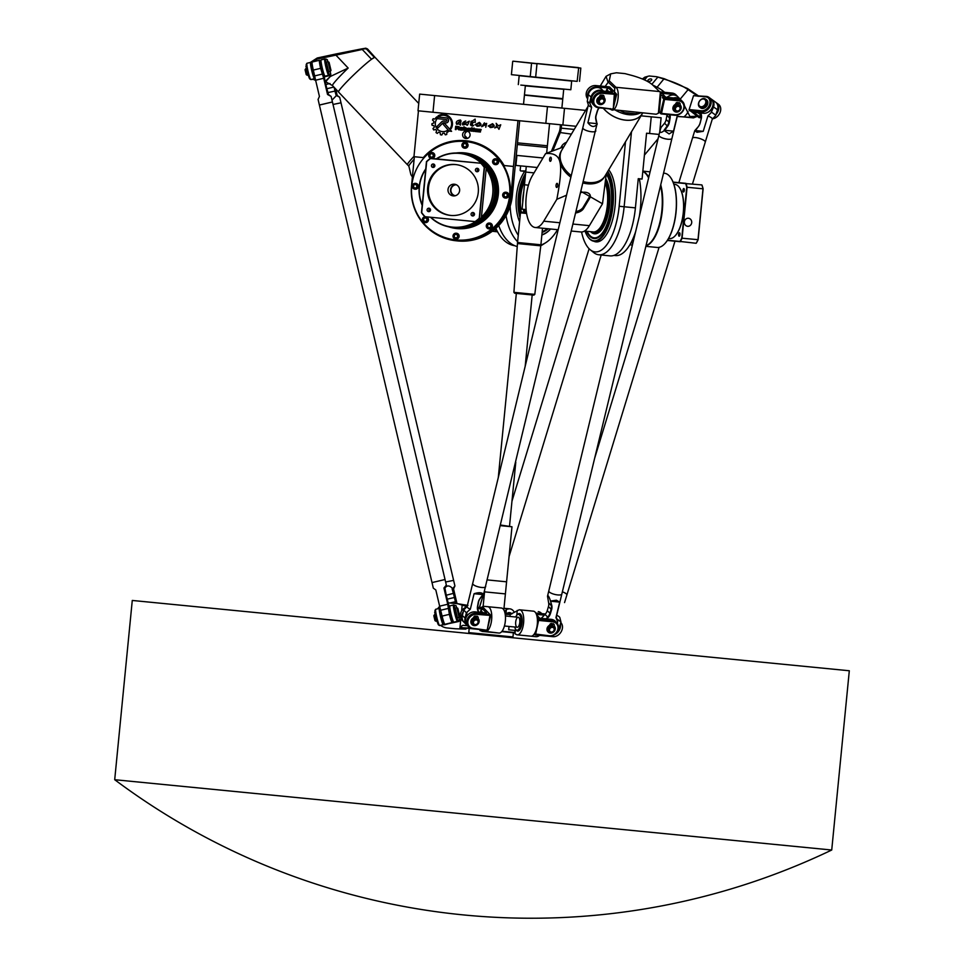 <?xml version="1.0" encoding="UTF-8"?>
<svg xmlns="http://www.w3.org/2000/svg" width="964" height="964" viewBox="0 0 964 964"><rect width="100%" height="100%" fill="white"/><g stroke="black" fill="none" stroke-linecap="round" stroke-linejoin="round"><path stroke-width="1.45" d="M577.159 81.362L511.402 74.662L577.159 81.362L578.677 67.866L580.822 68.083L579.521 81.338M580.822 68.083L512.993 61.178L536.984 63.781L535.647 77.289M530.224 76.759L531.574 62.997M536.996 63.528L578.508 67.601M512.703 61.395L511.402 74.662M520.801 85.085L570.833 89.748L520.801 85.085M563.687 89.628L562.807 98.641L524.452 94.87L525.332 85.868L564.048 89.327M519.427 75.698L571.676 81.072L570.833 89.748M562.807 98.641L524.452 94.87M524.669 95.147L562.747 99.135L561.879 108.052M437.933 127.947A6.025 6.001 95.6 0 1 437.053 126.441L441.705 121.826A2.82 2.796 95.6 0 1 443.958 121.03L445.934 121.223A0.856 0.856 -84.4 0 0 446.85 120.452A0.856 0.856 -84.4 0 0 446.091 119.524L438.162 118.741L436.547 116.921L446.248 117.837A2.543 2.531 95.6 0 1 448.525 120.621A2.543 2.531 95.6 0 1 445.754 122.91L443.958 122.729A1.567 1.567 -84.4 0 0 442.705 123.187L437.921 127.947A6.025 6.001 95.6 0 1 437.053 126.441L441.717 121.826A2.82 2.796 95.6 0 1 443.946 121.03L445.934 121.223A0.856 0.856 -84.4 0 0 446.862 120.452A0.856 0.856 -84.4 0 0 446.091 119.524L446.091 119.524M438.174 118.741L436.559 116.921L446.26 117.837M470.745 122.211L475.132 119.126L475.3 122.392L474.204 122.042C471.083 123.549 470.89 124.705 473.601 125.513L472.601 126.079L472.444 121.994L470.745 122.211L471.288 121.199M471.986 121.271L475.132 119.126M475.3 122.392L474.204 122.042M472.601 126.079C469.793 125.308 469.733 123.946 472.444 121.994L472.372 121.982M498.966 129.321L497.46 126.947L494.737 127.947C496.508 126.838 496.978 125.296 496.147 123.32L498.304 125.826L500.738 124.778L498.966 129.321L497.46 126.947M494.737 127.947C496.496 126.838 496.966 125.296 496.147 123.32M498.316 125.826L500.726 124.778M468.504 130.248L470.046 129.971L469.709 128.935L468.106 129.779L469.576 130.357L469.709 128.935M470.733 130.2A0.868 0.856 95.6 0 1 469.781 130.971L468.191 130.815A0.868 0.856 95.6 0 1 467.42 129.875L467.504 128.995A0.868 0.856 95.6 0 1 468.444 128.224L470.046 128.381A0.868 0.856 95.6 0 1 470.818 129.321L470.733 130.2M468.191 130.815A0.868 0.856 95.6 0 1 467.42 129.875L467.504 129.007A0.868 0.856 95.6 0 1 468.444 128.224M477.409 131.719L475.18 131.502A0.856 0.844 95.6 0 1 474.409 130.562L474.493 129.694A0.88 0.868 95.6 0 1 475.445 128.911L477.662 129.128L475.589 129.55L475.119 130.489L477.409 131.719L475.168 131.502A0.856 0.844 95.6 0 1 474.409 130.562L474.493 129.694A0.88 0.868 95.6 0 1 475.445 128.911L477.662 129.128M475.469 130.899L477.469 131.104M477.602 129.742L475.601 129.55M473.794 131.369L473.047 131.297L473.3 128.706L474.047 128.778L473.794 131.369L473.035 131.285L473.3 128.694L474.047 128.778M464.6 129.875L465.72 129.983L466.239 129.019L464.299 128.441L464.588 129.875L465.72 129.983L466.251 129.019L464.311 128.441M466.853 129.815A0.868 0.856 95.6 0 1 465.913 130.586L464.287 130.429A0.892 0.88 95.6 0 1 463.503 129.465L463.744 126.899L466.154 127.995A0.868 0.868 95.6 0 1 466.938 128.947L466.853 129.815M464.287 130.429A0.892 0.88 95.6 0 1 463.491 129.465L463.744 126.899L464.443 126.971M488.338 126.055L492.544 123.693C495.327 126.019 494.568 127.308 490.242 127.549L489.218 126.453L490.218 126.802C493.255 126.814 493.99 126.103 492.423 124.657L488.194 126.031L492.544 123.681M490.242 127.549L489.206 126.453M490.218 126.802L490.206 126.802C493.243 126.814 493.978 126.091 492.411 124.657L492.411 124.657M462.841 124.971C461.84 123.645 462.696 122.332 465.407 121.066L463.371 124.26L469.287 121.175L467.733 124.73L467.094 125.368L466.287 124.199L462.841 124.971C461.852 123.633 462.708 122.332 465.419 121.066L465.733 120.994M463.383 124.26L469.275 121.175M467.094 125.368L466.275 124.199M450.983 128.875L450.381 128.188A8.519 8.471 -84.4 0 0 439.608 116.029L438.054 115.873A9.411 9.363 95.6 0 1 450.983 128.887L450.381 128.188A8.519 8.471 -84.4 0 0 443.97 115.294A8.519 8.471 -84.4 0 0 443.958 115.294L443.97 115.294M439.608 116.029L438.066 115.873A9.411 9.363 95.6 0 1 444.043 114.415M451.598 131.333L449.128 131.092L443.464 124.669A0.844 0.844 95.6 0 1 444.175 123.259A0.844 0.844 95.6 0 1 444.717 123.537L451.598 131.333L449.128 131.092L443.464 124.669A0.844 0.844 95.6 0 1 444.175 123.259M475.168 124.754L479.373 122.392C482.157 124.73 481.385 126.019 477.06 126.26L476.035 125.163L477.047 125.513C480.072 125.525 480.807 124.802 479.241 123.368L475.011 124.73L479.361 122.392M477.06 126.26L476.035 125.163M477.047 125.513L477.035 125.513C480.072 125.525 480.795 124.802 479.228 123.368L479.228 123.368M458.249 128.176L458.382 127.176L456.334 126.971L456.237 127.983L458.249 128.176L458.382 127.176L456.346 126.983M458.671 126.585A0.819 0.819 95.6 0 1 459.394 127.477L459.346 128.043A0.747 0.747 95.6 0 1 458.539 128.706L458.876 129.899L457.611 128.646L456.177 128.513L456.068 129.622L455.345 129.55L455.671 126.284L458.671 126.585M456.068 129.622L455.357 129.562L455.671 126.284M457.611 128.646L458.876 129.899M471.914 131.176L471.179 131.104L471.504 127.778L472.914 129.26L472.107 129.176L471.914 131.176L471.191 131.104L471.517 127.778L472.24 127.85M472.914 129.26L472.119 129.176M472.179 128.586L472.963 128.67M480.578 130.453L480.434 132.02L477.879 131.767L480.313 131.249L478.481 130.73L478.626 129.224L481.157 129.465L478.747 129.923L480.578 130.453M481.096 129.995L478.927 129.791M478.481 130.73L478.614 129.224L481.157 129.465M474.059 128.598L473.312 128.525L474.119 128.031M460.732 129.489L462.286 129.2L461.937 128.176L460.334 129.019L461.804 129.598L461.937 128.176M460.431 130.056A0.868 0.856 95.6 0 1 459.659 129.104L459.732 128.236A0.868 0.856 95.6 0 1 460.672 127.465L462.274 127.622A0.868 0.856 95.6 0 1 463.045 128.561L462.961 129.429A0.868 0.856 95.6 0 1 462.021 130.212L460.418 130.056A0.868 0.856 95.6 0 1 459.647 129.104L459.744 128.236A0.868 0.856 95.6 0 1 460.684 127.465M484.711 123.886L486.663 123.416L485.76 127.26L486.085 124.404L481.675 126.718L484.434 122.874L484.711 123.874L486.663 123.416M485.76 127.26L486.073 124.404M481.675 126.718L484.422 122.874M461.081 121.103L460.274 120.886L457.249 123.609L460.78 121.548L460.467 125.224L459.033 123.838L456.659 124.32C455.574 121.946 456.852 120.512 460.503 120.03L461.117 121.103L460.262 120.886M457.261 123.609L460.78 121.548M460.467 125.224L459.033 123.826M456.659 124.32C455.562 121.946 456.84 120.512 460.491 120.03M433.704 123.067A9.495 9.447 95.6 0 1 433.981 121.416L432.523 120.078A11.291 11.231 95.6 0 1 433.005 118.885L434.945 119.066A9.495 9.447 95.6 0 1 435.824 117.777L436.921 119.006A7.857 7.808 -84.4 0 0 447.091 130.538L448.176 131.791A9.495 9.447 95.6 0 1 446.838 132.502L446.742 134.454A11.291 11.231 95.6 0 1 445.428 134.827L444.368 133.189A9.495 9.447 95.6 0 1 442.741 133.261L441.837 134.996A11.291 11.231 95.6 0 1 440.403 134.731L440.223 132.815A9.495 9.447 95.6 0 1 438.704 132.164L437.174 133.357A11.291 11.231 95.6 0 1 436.017 132.514L436.656 130.694A9.495 9.447 95.6 0 1 435.571 129.477L433.655 129.839A11.291 11.231 95.6 0 1 432.969 128.574L434.318 127.2A9.495 9.447 95.6 0 1 433.872 125.633L431.98 125.103A11.291 11.231 95.6 0 1 431.908 123.741L433.716 123.067A9.495 9.447 95.6 0 1 433.993 121.416L432.523 120.078A11.291 11.231 95.6 0 1 433.017 118.897L433.414 118.668M433.933 130.02L433.643 129.839A11.291 11.231 95.6 0 1 432.957 128.574L434.318 127.2M437.355 133.418L437.174 133.357A11.291 11.231 95.6 0 1 436.005 132.514L436.656 130.694A9.495 9.447 95.6 0 1 435.559 129.477M441.825 134.996L441.825 134.996A11.291 11.231 95.6 0 1 440.403 134.731L440.223 132.815A9.495 9.447 95.6 0 1 438.692 132.164M445.296 134.827L444.368 133.189M442.356 131.598L442.368 131.598A7.857 7.808 -84.4 0 0 447.103 130.55M434.933 119.066A9.495 9.447 95.6 0 1 435.824 117.765M432.366 125.489L431.968 125.103A11.291 11.231 95.6 0 1 431.896 123.741L433.716 123.067M433.86 125.633L433.872 125.633A9.495 9.447 95.6 0 0 434.306 127.2M517.969 120.584L513.475 166.447L504.124 165.531A50.261 49.995 -84.4 0 0 423.292 157.602L413.954 156.686L418.448 110.824M462.599 134.43A3.772 3.748 -84.4 0 0 465.961 138.551A3.772 3.748 -84.4 0 0 470.071 135.165A3.772 3.748 -84.4 0 0 466.697 131.044A3.772 3.748 -84.4 0 0 462.599 134.43M625.491 141.804L619.165 206.272A47.754 19.497 95.6 0 1 590.245 249.784L593.704 252.568A50.261 20.521 -84.4 0 0 598.813 254.773A50.261 20.521 -84.4 0 0 624.142 206.754L635.409 207.863L638.264 178.677L642.072 179.051L646.567 133.201L659.123 134.43M519.572 221.865A37.704 22.1 -84.4 0 1 524.693 171.327M608.682 169.869A37.704 15.388 95.6 0 1 615.08 205.862A37.704 15.388 95.6 0 1 596.077 241.88A37.704 15.388 95.6 0 1 593.812 241.229M585.618 110.39L419.653 94.111L418.014 110.788L576.086 126.284M659.725 131.923L661.111 117.789L641.048 115.825M517.499 142.853L547.395 145.781M547.227 147.444L517.331 144.516M525.778 171.435L520.62 170.929L525.778 171.435M549.552 123.681L546.672 153.095M561.554 124.862L561.229 128.164A8.375 3.422 95.6 0 1 560.096 132.996L553.035 150.384M551.553 150.987L559.108 132.405A7.543 3.073 -84.4 0 0 560.132 128.055L560.446 124.754M557.505 229.685A47.754 28.004 -84.4 0 1 545.793 242.663A47.754 28.004 -84.4 0 1 540.876 245.037M518.258 235.24A47.754 28.004 -84.4 0 1 510.173 206.175M467.058 138.503A3.772 3.748 95.6 0 1 467.757 131.309M506.064 215.623A50.261 29.474 95.6 0 0 517.62 241.735M540.792 245.736A50.261 29.474 95.6 0 0 542.672 244.651L545.793 242.663M519.668 120.753L512.306 195.788A50.261 49.995 95.6 0 1 457.647 240.94L456.37 240.807A50.261 49.995 -84.4 0 0 511.041 195.668L513.475 166.447M465.974 140.744A50.261 49.995 -84.4 0 0 423.726 157.638L423.292 157.602M517.246 246.555A50.261 29.474 -84.4 0 1 498.737 225.564M414.375 156.722L411.52 185.907A50.261 49.995 -84.4 0 0 456.37 240.807M590.245 249.784A47.754 19.497 95.6 0 1 581.569 231.999L580.918 231.975A29.318 11.978 -84.4 0 0 589.39 225.66L602.5 203.778L606.296 173.845M619.165 206.272L624.142 206.754L631.492 131.779M635.409 207.863A50.261 20.521 95.6 0 1 610.079 255.882L598.813 254.773M526.272 166.435L524.476 184.775L528.453 185.172M516.27 155.349L542.973 157.976M516.909 155.421L515.921 165.422L537.261 167.507M515.921 165.422L515.294 165.362M698.129 239.687L703.118 188.823A38.705 15.81 -84.4 0 0 702.021 185.184L701.864 184.919A38.958 15.906 95.6 0 1 702.997 188.715L697.984 239.771A38.958 15.906 95.6 0 1 696.141 243.277L696.357 243.048A38.705 15.81 -84.4 0 0 698.129 239.687L682.078 238.204L687.091 187.161A38.958 15.906 -84.4 0 0 685.958 183.353L673.077 182.088M703.118 188.823L686.754 187.221L681.765 238.084A38.705 15.81 95.6 0 1 679.994 241.446L667.51 240.217M667.353 240.458L680.235 241.723A38.958 15.906 -84.4 0 0 682.078 238.204L681.765 238.084M679.994 241.446L696.141 243.277M685.079 219.888A4.049 3.699 95.6 0 0 687.549 226.299A4.049 3.699 95.6 0 0 691.441 220.66A4.049 3.699 95.6 0 0 685.079 219.888A4.049 3.699 -84.4 0 1 691.706 222.636A4.049 3.699 -84.4 0 1 684.633 223.937A4.049 3.699 -84.4 0 1 685.091 219.888M701.864 184.919L685.669 183.582A38.705 15.81 95.6 0 1 686.754 187.221M641.807 205.549L641.928 205.561A2.928 1.193 95.6 0 0 641.807 205.549L640.65 205.428M688.417 218.25A4.049 3.699 -84.4 0 1 691.706 222.636A4.049 3.699 -84.4 0 1 687.633 226.311M673.185 182.353L685.669 183.582M683.464 191.993A1.735 0.711 95.6 0 1 682.934 190.197A1.735 0.711 95.6 0 1 683.801 188.546A1.735 0.711 95.6 0 1 684.344 190.342A1.735 0.711 95.6 0 1 683.464 191.993M678.596 234.421A1.735 0.711 95.6 0 1 679.475 232.758A1.735 0.711 95.6 0 1 680.006 234.553A1.735 0.711 95.6 0 1 679.138 236.204A1.735 0.711 95.6 0 1 678.596 234.421M674.884 236.084A26.98 11.014 -84.4 0 0 674.993 235.987A26.98 11.014 -84.4 0 0 683.404 212.562A26.98 11.014 -84.4 0 0 679.704 187.968A26.98 11.014 -84.4 0 0 679.62 187.847M664.425 244.097A37.03 15.123 -84.4 0 0 664.521 243.988A37.03 15.123 -84.4 0 0 676.077 211.851A37.03 15.123 -84.4 0 0 670.992 178.075A37.03 15.123 -84.4 0 0 670.908 177.954M590.655 231.673A29.8 12.171 -84.4 0 0 594.571 233.806A29.8 12.171 -84.4 0 0 597.801 233.107A29.8 12.171 -84.4 0 0 609.091 209.248A29.8 12.171 -84.4 0 0 606.079 179.099M591.089 231.854A29.318 11.978 -84.4 0 0 591.257 231.999A29.318 11.978 -84.4 0 0 594.234 233.288L595.378 233.396A29.318 11.978 -84.4 0 0 598.174 232.89M606.296 174.171A33.861 13.833 95.6 0 1 610.2 212.755A33.861 13.833 95.6 0 1 594.173 237.843A33.861 13.833 95.6 0 1 590.727 236.349A33.861 13.833 95.6 0 1 587.04 231.312M594.692 238.373A34.343 14.026 95.6 0 1 591.39 236.891L590.727 236.349M668.57 238.47L669.558 238.566A27.221 11.122 95.6 0 0 674.788 236.192A27.221 11.122 95.6 0 0 683.283 212.55A27.221 11.122 95.6 0 0 679.536 187.715A27.221 11.122 95.6 0 0 674.872 184.377L673.884 184.281M645.976 245.88A37.283 15.219 -84.4 0 0 660.316 222.479A37.283 15.219 -84.4 0 0 660.738 184.811M650.339 242.711A37.03 15.123 -84.4 0 0 650.447 242.615A37.03 15.123 -84.4 0 0 660.569 185.51M645.868 246.35L657.159 247.447A37.283 15.219 95.6 0 0 664.317 244.193A37.283 15.219 95.6 0 0 675.945 211.839A37.283 15.219 95.6 0 0 670.824 177.834A37.283 15.219 95.6 0 0 664.437 173.243L663.557 173.159M594.234 233.288A29.318 11.978 -84.4 0 0 607.706 213.514A29.318 11.978 -84.4 0 0 605.995 180.28M605.91 181.22A29.077 11.869 95.6 0 1 607.103 214.02A29.077 11.869 95.6 0 1 593.872 233.011A29.077 11.869 95.6 0 1 590.92 231.722A29.077 11.869 95.6 0 1 590.884 231.697M648.603 177.942A37.283 15.219 -84.4 0 0 647.23 175.52A37.283 15.219 -84.4 0 0 642.819 171.459M648.627 177.882A37.03 15.123 -84.4 0 0 647.398 175.761A37.03 15.123 -84.4 0 0 647.314 175.641M642.831 171.327A37.283 15.219 95.6 0 1 648.748 177.352M660.521 185.691A37.283 15.219 95.6 0 1 650.242 242.82A37.283 15.219 95.6 0 1 646.025 245.675M629.866 244.772L632.396 245.025M587.691 236.493A37.283 15.219 -84.4 0 0 587.823 236.698A37.283 15.219 -84.4 0 0 594.222 241.277A37.283 15.219 -84.4 0 0 611.815 213.924A37.283 15.219 -84.4 0 0 607.742 171.435M607.404 172.002A36.861 15.05 95.6 0 1 611.224 214.008A36.861 15.05 95.6 0 1 593.884 240.831A36.861 15.05 95.6 0 1 587.558 236.3A36.861 15.05 95.6 0 1 585.028 231.119M586.522 231.264A34.596 14.123 -84.4 0 0 594.101 238.566A34.596 14.123 -84.4 0 0 597.849 237.759A34.596 14.123 -84.4 0 0 611.188 208.537A34.596 14.123 -84.4 0 0 606.477 173.532M594.222 241.277L598.403 241.687M598.029 237.65A34.343 14.026 95.6 0 1 594.511 238.361A34.343 14.026 95.6 0 1 587.654 232.517M639.337 178.786A49.429 20.184 95.6 0 1 639.373 216.177M635.601 231.758A49.429 20.184 95.6 0 1 615.49 255.568L613.875 255.412M424.835 216.418A38.705 38.5 95.6 0 1 421.69 212.586L426.678 161.723A38.705 38.5 95.6 0 1 430.51 158.566L481.241 163.278L430.462 158.301A38.958 38.753 -84.4 0 0 426.462 161.603L421.461 212.658A38.958 38.753 -84.4 0 0 424.738 216.671L475.517 221.648A38.958 38.753 -84.4 0 0 479.518 218.346L484.518 167.29A38.958 38.753 -84.4 0 0 481.241 163.278L483.036 163.458A38.958 38.753 95.6 0 1 486.314 167.471L481.301 218.527A38.958 38.753 95.6 0 1 477.313 221.816L424.738 216.671M481.096 163.518A38.705 38.5 95.6 0 1 484.241 167.362L486.314 167.471M484.241 167.362L479.253 218.226L481.301 218.527M479.253 218.226A38.705 38.5 95.6 0 1 475.421 221.383M430.522 210.092A1.735 1.723 95.6 0 1 428.631 211.646A1.735 1.723 95.6 0 1 427.088 209.754A1.735 1.723 95.6 0 1 428.98 208.2A1.735 1.723 95.6 0 1 430.522 210.092M472.963 212.514A1.735 1.723 95.6 0 1 474.505 214.406A1.735 1.723 95.6 0 1 472.613 215.96A1.735 1.723 95.6 0 1 471.071 214.068A1.735 1.723 95.6 0 1 472.963 212.514M475.409 169.857A1.735 1.723 95.6 0 1 477.288 168.302A1.735 1.723 95.6 0 1 478.843 170.194A1.735 1.723 95.6 0 1 476.951 171.749A1.735 1.723 95.6 0 1 475.409 169.857M432.969 167.435A1.735 1.723 95.6 0 1 431.426 165.543A1.735 1.723 95.6 0 1 433.306 163.988A1.735 1.723 95.6 0 1 434.86 165.88A1.735 1.723 95.6 0 1 432.969 167.435M455.454 164.543A25.546 25.413 95.6 0 1 478.264 192.451A25.546 25.413 95.6 0 1 450.465 215.406A25.546 25.413 95.6 0 1 427.667 187.498A25.546 25.413 95.6 0 1 455.454 164.543M465.118 142.347L465.419 142.371A2.928 2.916 95.6 0 1 468.034 145.576A2.928 2.916 95.6 0 1 464.853 148.203L464.552 148.179A2.928 2.916 -84.4 0 0 467.733 145.54A2.928 2.916 -84.4 0 0 465.118 142.347A2.928 2.916 -84.4 0 0 461.925 144.974A2.928 2.916 -84.4 0 0 464.552 148.179C460.961 146.215 461.154 144.275 465.118 142.347M466.359 146.383L464.6 147.179L463.033 146.058L463.226 144.13L464.973 143.335L466.54 144.455L466.359 146.383M495.773 158.783L496.074 158.819A2.928 2.916 95.6 0 1 498.689 162.012A2.928 2.916 95.6 0 1 495.508 164.651L495.207 164.615A2.928 2.916 -84.4 0 0 498.388 161.988A2.928 2.916 -84.4 0 0 495.773 158.783A2.928 2.916 -84.4 0 0 492.58 161.422A2.928 2.916 -84.4 0 0 495.207 164.615C491.616 162.663 491.809 160.711 495.773 158.783M495.713 163.615L493.93 162.892L493.664 160.976L495.183 159.783L496.966 160.506L497.231 162.422L495.713 163.615M505.859 192.21L506.16 192.246A2.928 2.916 95.6 0 1 508.775 195.451A2.928 2.916 95.6 0 1 505.594 198.078L505.293 198.054A2.928 2.916 -84.4 0 0 508.474 195.415A2.928 2.916 -84.4 0 0 505.859 192.21A2.928 2.916 -84.4 0 0 502.678 194.849A2.928 2.916 -84.4 0 0 505.293 198.054C501.702 196.09 501.895 194.138 505.859 192.21M504.413 196.704L503.618 194.945L504.738 193.366L506.654 193.559L507.45 195.318L506.329 196.885L504.413 196.704M489.471 223.046L489.772 223.07A2.928 2.916 95.6 0 1 492.387 226.275A2.928 2.916 95.6 0 1 489.206 228.914L488.905 228.878A2.928 2.916 -84.4 0 0 492.086 226.251A2.928 2.916 -84.4 0 0 489.471 223.046A2.928 2.916 -84.4 0 0 486.29 225.684A2.928 2.916 -84.4 0 0 488.905 228.878C485.314 226.914 485.507 224.974 489.471 223.046M487.254 226.335L487.88 224.504L489.772 224.13L491.038 225.588L490.411 227.42L488.519 227.793L487.254 226.335L488.049 224.516L489.808 224.166M431.848 152.517L432.149 152.541A2.928 2.916 95.6 0 1 434.776 155.746A2.928 2.916 95.6 0 1 431.583 158.385L431.282 158.349A2.928 2.916 -84.4 0 0 434.475 155.722A2.928 2.916 -84.4 0 0 431.848 152.517A2.928 2.916 -84.4 0 0 428.667 155.156A2.928 2.916 -84.4 0 0 431.282 158.349C427.703 156.385 427.883 154.445 431.848 152.517M433.222 154.505L433.161 156.445L431.474 157.361L429.836 156.349L429.884 154.421L431.583 153.493L433.222 154.505M415.46 183.353L415.761 183.377A2.928 2.916 95.6 0 1 418.376 186.582A2.928 2.916 95.6 0 1 415.195 189.209L414.894 189.185A2.928 2.916 -84.4 0 0 418.087 186.546A2.928 2.916 -84.4 0 0 415.46 183.353A2.928 2.916 -84.4 0 0 412.279 185.98A2.928 2.916 -84.4 0 0 414.894 189.185C411.303 187.221 411.495 185.281 415.46 183.353M416.255 184.69L417.051 186.45L415.93 188.028L414.014 187.835L413.219 186.076L414.339 184.498L416.255 184.69L414.508 184.522L413.219 186.076M456.213 233.216L456.514 233.252A2.928 2.916 95.6 0 1 459.129 236.457A2.928 2.916 95.6 0 1 455.936 239.084L455.635 239.06A2.928 2.916 -84.4 0 0 458.828 236.421A2.928 2.916 -84.4 0 0 456.213 233.216A2.928 2.916 -84.4 0 0 453.02 235.855A2.928 2.916 -84.4 0 0 455.635 239.06C452.056 237.096 452.237 235.144 456.213 233.216M454.321 235.011L456.068 234.204L457.635 235.337L457.442 237.265L455.695 238.06L454.128 236.939L454.321 235.011L456.153 234.264M425.558 216.78L425.847 216.804A2.928 2.916 95.6 0 1 428.474 220.009A2.928 2.916 95.6 0 1 425.281 222.648L424.979 222.612A2.928 2.916 -84.4 0 0 428.173 219.985A2.928 2.916 -84.4 0 0 425.558 216.78A2.928 2.916 -84.4 0 0 422.365 219.406A2.928 2.916 -84.4 0 0 424.979 222.612C421.401 220.648 421.581 218.708 425.558 216.78M424.377 217.96L426.293 218.081L427.148 219.816L426.076 221.431L424.16 221.298L423.304 219.563L424.377 217.96L426.293 218.093M429.884 154.421L431.667 153.553M429.836 156.349L430.052 154.433M431.547 157.325L430.004 156.373M488.652 227.769L487.423 226.347M454.128 236.939L454.49 235.023M455.779 238.024L454.297 236.951M463.226 144.13L465.058 143.383M463.033 146.058L463.395 144.142M464.696 147.143L463.214 146.07M415.93 188.028L414.183 187.86L413.387 186.088M506.329 196.885L504.582 196.716L503.786 194.957L504.907 193.378L506.654 193.559M423.304 219.563L424.546 217.972M424.329 221.31L423.473 219.587M495.761 163.579L494.098 162.904L493.833 160.988L495.303 159.831M450.899 215.442A25.546 25.413 95.6 0 1 428.522 187.57A25.546 25.413 95.6 0 1 455.888 164.591M454.393 184.22A5.868 5.832 -84.4 0 0 448.019 189.486A5.868 5.832 -84.4 0 0 453.249 195.897A5.868 5.832 -84.4 0 0 459.623 190.631A5.868 5.832 -84.4 0 0 454.393 184.22M434.21 164.35A1.735 1.723 -84.4 0 0 433.921 167.254M478.192 168.652A1.735 1.723 -84.4 0 0 477.903 171.568M473.854 212.875A1.735 1.723 -84.4 0 0 473.565 215.779M429.872 208.561A1.735 1.723 -84.4 0 0 429.583 211.465M475.613 221.66A37.03 36.837 95.6 0 1 430.848 217.262M422.22 204.874A37.03 36.837 95.6 0 1 425.702 169.387M436.572 158.903A37.03 36.837 95.6 0 1 481.337 163.29M486.169 168.881A37.03 36.837 95.6 0 1 481.446 217.117M481.771 163.338A37.283 37.078 -84.4 0 0 459.756 153.18L461.286 153.324A37.283 37.078 95.6 0 1 494.556 194.053A37.283 37.078 95.6 0 1 454.02 227.528L452.478 227.383A37.283 37.078 -84.4 0 0 476.047 221.696M481.398 217.527A37.283 37.078 -84.4 0 0 486.218 168.471M459.756 153.18A37.283 37.078 -84.4 0 0 436.186 158.867M425.751 168.917A37.283 37.078 -84.4 0 0 422.184 205.332M430.462 217.225A37.283 37.078 -84.4 0 0 452.478 227.383M455.141 227.649A37.283 37.078 95.6 0 1 455.116 227.637A37.283 37.078 95.6 0 0 495.677 194.162A37.283 37.078 95.6 0 0 462.419 153.445L463.841 153.577A37.283 37.078 -84.4 0 1 497.111 194.306A37.283 37.078 -84.4 0 1 456.562 227.781L455.141 227.649M462.358 153.433L461.346 153.336A37.283 37.078 -84.4 0 0 461.31 153.336A37.283 37.078 -84.4 0 1 494.604 194.053A37.283 37.078 -84.4 0 1 454.068 227.54A37.283 37.078 -84.4 0 0 454.068 227.54L455.08 227.637A37.283 37.078 -84.4 0 0 495.629 194.162A37.283 37.078 -84.4 0 0 462.358 153.433A37.283 37.078 95.6 0 1 462.419 153.445M450.827 227.179A37.704 37.5 -84.4 0 0 497.569 194.342A37.704 37.5 -84.4 0 0 458.093 153.059M463.925 153.168L464.323 153.204A37.704 37.5 95.6 0 1 497.966 194.379A37.704 37.5 95.6 0 1 456.96 228.239L456.575 228.203M455.852 239.916A49.429 49.164 -84.4 0 0 509.607 195.523A49.429 49.164 -84.4 0 0 465.504 141.539A49.429 49.164 -84.4 0 0 411.749 185.932A49.429 49.164 -84.4 0 0 455.852 239.916L456.454 239.976A49.429 49.164 -84.4 0 0 510.209 195.584A49.429 49.164 -84.4 0 0 466.106 141.6L465.504 141.539M523.801 191.583A29.8 17.473 95.6 0 0 522.765 202.151M523.476 209.935A29.8 17.473 95.6 0 0 523.994 212.345M521.295 212.14A33.861 19.858 -84.4 0 1 524.934 180.015M547.432 228.697A33.861 19.858 -84.4 0 1 545.66 229.974A33.861 19.858 -84.4 0 1 542.19 231.649M545.359 230.155A34.343 20.136 -84.4 0 1 545.058 230.36A34.343 20.136 -84.4 0 1 542.166 231.83M524.127 209.995A29.318 17.195 95.6 0 0 524.657 212.405M525.163 212.454A29.077 17.051 -84.4 0 1 524.621 210.044M494.604 229.456A37.283 21.859 95.6 0 0 497.123 230.962M497.219 231.143A37.283 21.859 -84.4 0 1 494.436 229.589M497.569 231.806L493.062 231.36A37.283 21.859 -84.4 0 1 492.315 231.264M541.852 235.011A37.283 21.859 95.6 0 0 550.637 229.01M525.609 173.243A37.283 21.859 95.6 0 0 520.006 217.515M520.162 215.84A36.861 21.618 -84.4 0 1 525.464 174.641M550.577 229.01A36.861 21.618 -84.4 0 1 541.876 234.722M542.105 232.396A34.596 20.28 95.6 0 0 548.251 228.781M525.079 178.617A34.596 20.28 95.6 0 0 520.897 212.478M547.648 228.721A34.343 20.136 -84.4 0 1 542.154 231.999M514.68 245.675A49.429 28.98 -84.4 0 1 495.882 228.335M831.727 850.019L114.704 779.707A695.683 695.683 0 0 0 831.727 850.019L849.308 670.763L714.324 657.52L132.273 600.452L114.704 779.707M566.519 142.262A8.375 5.001 166.2 0 0 561.988 145.757L560.867 147.625M549.697 160.566A2.061 0.844 -84.4 0 0 550.263 161.337A2.061 0.844 -84.4 0 0 551.3 159.373A2.061 0.844 -84.4 0 0 550.661 157.24A2.061 0.844 -84.4 0 0 549.781 158.361A2.061 0.844 -84.4 0 0 549.697 160.566M556.12 186.691A2.061 0.844 -84.4 0 0 556.674 187.462A2.061 0.844 -84.4 0 0 557.722 185.498A2.061 0.844 -84.4 0 0 557.084 183.365A2.061 0.844 -84.4 0 0 556.204 184.486A2.061 0.844 -84.4 0 0 556.12 186.691M603.271 108.233A25.172 17.4 30.9 0 0 642.434 113.511A25.172 17.4 30.9 0 0 642.771 112.921L642.398 113.487A25.136 17.364 -149.1 0 1 603.319 108.245M587.98 106.45L561.904 149.962A25.172 17.4 30.9 0 0 571.266 175.593M583.594 181.666A25.172 17.4 30.9 0 0 605.103 175.834L642.434 113.511M613.321 108.149L614.755 88.182L607.91 81.807L606.055 76.349L610.706 73.842L609.224 80.819L605.115 86.483M590.016 194.812A8.375 5.001 -13.8 0 1 589.414 196.885L583.184 207.272A8.375 5.001 -13.8 0 1 576.388 211.465M576.038 212.899A8.375 5.001 166.2 0 0 583.509 208.585L589.727 198.186A8.375 5.001 166.2 0 0 590.257 195.451A8.375 5.001 166.2 0 0 580.943 192.583M609.224 80.819L615.948 87.278C621.298 91.652 616.321 114.174 611.007 109.486L656.171 114.234L658.376 113.234L660.34 92.351L652.761 85.085C648.917 81.53 642.108 78.361 632.312 75.554L624.961 73.613L616.43 72.77L610.706 73.842M660.34 92.351L661.015 93.363L659.111 112.499L658.376 113.234M570.881 177.159A25.136 17.364 -149.1 0 1 559.891 161.964A25.136 17.364 -149.1 0 1 561.168 151.288L561.434 150.842M604.548 176.677L604.283 177.111A25.136 17.364 -149.1 0 1 583.256 183.04M611.043 109.51L608.429 108.546M641.518 112.8L628.926 114.704L620.479 110.74M605.621 183.979A28.064 11.46 95.6 0 1 605.621 215.044A28.064 11.46 95.6 0 1 593.222 231.926L584.485 231.071M559.867 222.756L543.732 221.178A29.318 11.978 95.6 0 1 535.249 227.504A29.318 11.978 95.6 0 1 525.946 207.393A29.318 11.978 95.6 0 1 532.49 175.46L545.6 153.589C553.734 152.866 558.505 155.65 559.891 161.964C561.506 167.905 560.494 180.34 556.831 199.295L566.519 195.222M563.795 146.817L545.6 153.589M581.208 191.535L602.5 203.778M543.732 221.178L556.831 199.295M651.459 80.325A2.061 1.085 -21.2 0 0 651.724 79.422A2.061 1.085 -21.2 0 0 649.411 79.156A2.061 1.085 -21.2 0 0 647.88 80.916A2.061 1.085 -21.2 0 0 649.459 81.386A2.061 1.085 -21.2 0 0 651.459 80.325M653.218 85.519A25.172 15.436 -140.2 0 1 655.833 86.615A25.172 15.436 39.8 0 1 664.606 92.315M657.087 87.23L664.124 78.674L687.452 88.483L688.079 89.676C682.404 85.663 674.342 82.121 663.907 79.048L656.761 76.734L649.194 75.987L644.844 77.168L642.373 78.964M644.53 79.928L647.471 76.397M657.605 77.385L651.845 84.29M696.827 95.472L688.079 89.676L680.186 99.159M687.452 88.483L697.996 95.581M656.761 76.734L664.124 78.674M697.321 116.367L693.441 117.897L689.561 117.21L689.959 116.536L697.129 116.222M692.779 116.656L690.766 117.066M689.959 116.536L684.392 105.642M677.246 116.511L689.561 117.21M655.833 86.615L652.616 84.953M526.368 211.947A28.064 16.46 -84.4 0 1 525.97 210.176M464.769 135.575L467.444 138.394M370.791 52.815L369.152 51.297L370.791 52.815M407.543 164.796A25.172 1.964 -43.5 0 1 407.435 164.748L338.497 91.99A25.172 1.964 -43.5 0 1 354.198 74.421A25.172 1.964 -43.5 0 1 372.164 58.804A25.172 1.964 136.5 0 1 374.743 57.322A25.172 1.964 -43.5 0 1 375.032 57.346A25.172 1.964 136.5 0 0 375.032 57.346L418.738 103.461M407.435 164.748A25.172 1.964 -43.5 0 1 413.978 156.349A25.136 1.952 -43.5 0 0 407.471 164.711L408.881 166.206M371.538 59.25L362.271 49.465L335.93 55.141L335.809 54.008L361.199 48.971L365.79 48.2L366.236 48.815L361.199 48.971M310.288 62.467L317.24 57.985L335.809 54.008M324.964 80.542L325.772 80.831L330.278 76.517L348.173 68.058L335.93 55.141L317.349 59.009L311.468 62.467M315.674 80.494L313.517 79.446M314.758 79.144L315.361 79.434M325.772 80.831L325.193 81.482L332.628 85.651M414.134 159.253A25.136 1.952 136.5 0 0 408.869 166.145L410.881 174.629L412.387 177.027M374.743 57.322L372.164 58.804M374.249 57.274L366.236 48.815M365.79 48.2L367.513 48.947L375.032 57.346M325.217 81.651L326.061 81.579M536.611 614.972L539.804 618.237L551.215 619.358L552.553 620.72L538.852 619.37L537.213 617.695M480.325 612.405L480.795 610.489L482.916 612.658M480.795 610.489L482.687 609.079L486.531 613.02L475.107 611.899A8.375 7.23 135.7 0 0 466.576 616.562A8.375 7.23 135.7 0 0 467.239 625.528L468.564 626.889A8.375 7.23 135.7 0 0 472.685 628.805L486.386 630.155L473.167 628.335A7.543 6.507 -44.3 0 1 468.01 620.659A7.543 6.507 -44.3 0 1 476.553 614.333L490.712 615.454L490.146 614.598L487.326 629.444L486.386 630.155M534.237 634.047L535.574 634.457L538.852 619.37L537.9 620.081L538.96 620.455L552.661 621.804A7.543 6.507 -44.3 0 1 557.819 629.468A7.543 6.507 -44.3 0 1 549.275 635.794L534.345 633.89M560.783 622.599A8.375 6.423 126 0 1 561.253 631.601A8.375 6.423 126 0 1 552.987 636.686L535.092 634.927L534.707 633.3M535.791 613.056L545.407 613.996M537.394 619.563L537.442 621.985M549.275 635.794L548.793 636.276A8.375 7.23 135.7 0 0 557.325 631.613A8.375 7.23 135.7 0 0 556.662 622.648A8.375 7.23 135.7 0 0 552.553 620.72L552.661 621.804M551.625 625.684A3.35 2.892 -44.3 0 1 552.167 625.769L552.854 624.684M553.794 626.913A3.35 2.892 135.7 0 0 552.456 626.07L552.926 623.612A1.506 1.301 -44.3 0 1 553.806 624.13M548.046 631.938A4.29 3.711 -44.3 0 1 549.155 625.516A1.506 1.301 135.7 0 0 549.866 624.624A1.506 1.301 -44.3 0 1 551.541 623.479L551.553 625.985A3.35 2.892 135.7 0 0 549.022 631.589M477.638 607.356L483.639 607.947L490.146 614.598L476.445 613.261A8.375 7.23 135.7 0 0 467.902 617.924A8.375 7.23 135.7 0 0 468.564 626.889M487.326 629.444L490.712 615.454M463.708 621.888A8.375 7.23 -44.3 0 1 463.395 621.587L462.069 620.226A8.375 7.23 -44.3 0 1 466.516 607.031M477.674 608.585L482.687 609.079M475.517 618.213A3.35 2.892 -44.3 0 1 476.059 618.31L476.746 617.225M476.578 616.129L476.686 617.213L476.819 616.153A1.506 1.301 -44.3 0 1 477.698 616.671M471.938 624.479A4.29 3.711 -44.3 0 1 473.047 618.057A1.506 1.301 135.7 0 0 473.758 617.165A1.506 1.301 -44.3 0 1 475.433 616.02L475.722 616.321A1.506 1.301 135.7 0 0 474.047 617.466A1.506 1.301 -44.3 0 1 473.348 618.358A4.29 3.711 135.7 0 0 472.083 624.636A4.29 3.711 135.7 0 0 478.421 618.864A1.506 1.301 -44.3 0 1 478.18 617.876A1.506 1.301 135.7 0 0 477.12 616.454L476.879 616.43M475.204 617.743L475.963 616.345M472.914 624.118A3.35 2.892 135.7 0 1 475.445 618.514L475.553 618.057M476.686 617.213L476.469 618.141M477.686 619.454A3.35 2.892 135.7 0 0 476.349 618.611M472.408 621.635A3.35 2.892 135.7 0 0 477.469 624.009A3.35 2.892 135.7 0 0 474.734 619.033A3.35 2.892 135.7 0 0 472.408 621.635M552.794 624.672L553.228 623.925A1.506 1.301 -44.3 0 1 554.288 625.335A1.506 1.301 135.7 0 0 554.529 626.323A4.29 3.711 -44.3 0 1 548.191 632.095A4.29 3.711 -44.3 0 1 549.456 625.829A1.506 1.301 135.7 0 0 550.155 624.925A1.506 1.301 -44.3 0 1 551.83 623.78L552.071 623.804M473.457 622.021A2.518 2.169 -44.3 0 1 477.373 620.334A2.518 2.169 -44.3 0 1 476.397 624.371A2.518 2.169 -44.3 0 1 473.457 622.021M548.516 629.106A3.35 2.892 135.7 0 0 553.577 631.468A3.35 2.892 135.7 0 0 550.842 626.492A3.35 2.892 135.7 0 0 548.516 629.106M549.564 629.48A2.518 2.169 -44.3 0 1 553.481 627.793A2.518 2.169 -44.3 0 1 552.505 631.842A2.518 2.169 -44.3 0 1 549.564 629.48M463.395 621.587A8.375 7.23 -44.3 0 1 463.298 611.766M541.804 617.804A7.543 6.507 135.7 0 0 541.141 618.37M536.394 614.345L544.359 615.128M556.662 622.648L555.336 621.286A8.375 7.23 135.7 0 0 551.215 619.358M560.361 623.985A8.375 6.423 126 0 1 554.601 634.613M556.951 632.203A7.543 5.772 -54 0 0 559.831 625.732M453.538 605.006L449.935 605.874A8.375 0.819 76.5 0 0 449.911 605.874A8.375 0.819 76.5 0 0 451.044 614.068A8.375 0.819 76.5 0 0 453.779 622.166L444.524 624.817L444.211 623.889M456.141 605.766L453.586 604.994A8.375 0.819 76.5 0 0 453.562 604.994A8.375 0.819 76.5 0 0 454.683 613.2A8.375 0.819 76.5 0 0 457.43 621.298L458.972 621.443L459.599 620.442L458.057 620.286A7.543 0.735 -103.5 0 1 455.55 612.875A7.543 0.735 -103.5 0 1 454.598 605.621L456.141 605.766L456.599 607.718M458.972 621.443L439.596 625.564A8.375 0.819 -103.5 0 1 439.536 625.54A8.375 0.819 -103.5 0 1 436.885 617.611A8.375 0.819 -103.5 0 1 435.656 609.32A8.375 0.819 -103.5 0 1 435.728 609.272A8.375 0.819 -103.5 0 1 435.752 609.26L439.367 608.392A8.375 0.819 -103.5 0 1 439.403 608.392L440.006 608.453M458.9 617.502L459.599 620.442M435.138 610.272A7.543 0.735 76.5 0 0 435.041 610.332A7.543 0.735 76.5 0 0 436.15 617.779A7.543 0.735 76.5 0 0 438.536 624.925A7.543 0.735 76.5 0 0 438.596 624.949M444.524 624.817L443.247 624.696A8.375 0.819 -103.5 0 1 440.5 616.599A8.375 0.819 -103.5 0 1 439.367 608.392L435.752 609.26M459.117 617.454L457.49 617.84L455.153 608.067L456.779 607.682L459.117 617.454L459.768 616.418L457.828 608.308L459.768 616.418M434.668 612.297L437.27 621.925M436.572 621.117L434.427 614.767L435.439 614.502M434.427 614.767L433.824 615.767L434.993 620.635L435.981 621.25M457.828 608.308L456.779 607.682M440.114 609.079L439.572 609.212A7.543 0.735 76.5 0 0 440.548 616.466A7.543 0.735 76.5 0 0 443.079 623.877L444.055 623.636M453.273 621.431L452.405 621.647A7.543 0.735 -103.5 0 1 449.875 614.237A7.543 0.735 -103.5 0 1 448.887 606.983L449.766 606.766M701.093 114.547L699.141 116.403L693.465 112.294L703.6 113.282A8.375 6.423 -54 0 0 712.071 107.823A8.375 6.423 -54 0 0 710.878 98.774L708.926 97.352A8.375 6.423 -54 0 0 706.359 96.4L693.538 95.665L689.043 109.836L693.538 95.665L705.696 96.858A7.543 5.772 126 0 1 709.649 104.413A7.543 5.772 126 0 1 701.443 110.776L689.284 109.583L689.477 110.667L701.635 111.86A8.375 6.423 -54 0 0 710.106 106.401A8.375 6.423 -54 0 0 708.926 97.352M700.961 114.993L697.828 112.716M689.043 109.836L699.069 117.632L701.334 117.849M716.095 102.594A8.375 6.423 126 0 1 716.553 102.883L718.505 104.317A8.375 6.423 126 0 1 720.036 112.607A8.375 6.423 126 0 1 712.601 118.801M716.553 102.883A8.375 6.423 126 0 1 716.095 114.342M705.648 99.123L706.516 99.75A5.025 3.856 126 0 1 706.684 106.076A5.025 3.856 126 0 1 700.611 107.884L699.744 107.257A5.025 3.856 -54 0 0 705.805 105.45A5.025 3.856 -54 0 0 705.648 99.123A5.025 3.856 -54 0 0 698.647 102.787A5.025 3.856 -54 0 0 699.744 107.257M698.876 102.533A4.193 3.205 126 0 1 704.973 99.69A4.193 3.205 126 0 1 702.925 106.377A4.193 3.205 126 0 1 698.876 102.533M716.626 112.583A7.543 5.772 -54 0 0 717.867 106.329M713.047 104.739A7.543 5.772 126 0 1 707.383 112.547M701.418 116.632L699.141 116.403M324.266 76.783L326.314 76.289L325.025 76.168A8.375 0.819 76.5 0 1 322.277 68.07A8.375 0.819 76.5 0 1 321.157 59.876L324.808 58.997A8.375 0.819 76.5 0 0 324.808 58.997A8.375 0.819 76.5 0 0 325.928 67.203A8.375 0.819 76.5 0 0 328.676 75.288L330.218 75.445L330.833 74.433L329.29 74.288A7.543 0.735 -103.5 0 1 326.796 66.877A7.543 0.735 -103.5 0 1 325.832 59.611L327.374 59.768L326.374 59.141L324.832 58.997L321.181 59.864A8.375 0.819 76.5 0 0 321.157 59.876M321 60.346L320.084 60.563M330.218 75.445L324.278 76.867M315.24 79.024L310.83 79.566A8.375 0.819 -103.5 0 1 310.782 79.542A8.375 0.819 -103.5 0 1 308.118 71.601A8.375 0.819 -103.5 0 1 306.901 63.323A8.375 0.819 -103.5 0 1 306.962 63.263A8.375 0.819 -103.5 0 1 306.998 63.263L310.613 62.395A8.375 0.819 -103.5 0 1 310.637 62.395L311.89 62.515M327.374 59.768L327.832 61.72M330.146 71.505L330.833 74.433M306.371 64.275A7.543 0.735 76.5 0 0 306.287 64.323A7.543 0.735 76.5 0 0 307.396 71.782A7.543 0.735 76.5 0 0 309.781 78.928A7.543 0.735 76.5 0 0 309.83 78.94L310.782 79.542M315.156 78.759L314.481 78.686A8.375 0.819 -103.5 0 1 311.733 70.589A8.375 0.819 -103.5 0 1 310.613 62.395L306.998 63.263M330.351 71.457L328.736 71.842L326.398 62.058L328.013 61.672L330.351 71.457L331.001 70.408L329.061 62.311L331.001 70.408M305.913 66.299L308.516 75.927M307.817 75.12L305.672 68.757L306.685 68.504M305.672 68.757L305.07 69.757L306.227 74.626L307.227 75.252M329.061 62.311L328.013 61.672M311.782 62.973L310.806 63.202A7.543 0.735 76.5 0 0 311.794 70.468A7.543 0.735 76.5 0 0 314.312 77.879L314.842 77.747M324.519 75.433L323.639 75.638A7.543 0.735 -103.5 0 1 321.12 68.239A7.543 0.735 -103.5 0 1 320.132 60.973L321 60.768M659.966 91.857L671.968 93.038L673.294 94.4L661.882 93.279L665.726 97.207L677.138 98.328L678.463 99.69L664.774 98.34L661.943 95.448M606.248 91.375L606.705 89.459L608.826 91.628M606.705 89.459L608.609 88.049L612.453 91.978L601.03 90.869A8.375 7.23 135.7 0 0 592.499 95.532A8.375 7.23 135.7 0 0 593.161 104.498L594.487 105.859A8.375 7.23 135.7 0 0 598.608 107.775L612.297 109.125L599.09 107.305A7.543 6.507 -44.3 0 1 593.932 99.629A7.543 6.507 -44.3 0 1 602.464 93.303L616.635 94.424L616.056 93.568L613.249 108.414L612.297 109.125M659.376 112.222L661.015 113.897L661.497 113.427L664.774 98.34L663.822 99.051L664.883 99.425L678.572 100.762A7.543 6.507 -44.3 0 1 683.729 108.438A7.543 6.507 -44.3 0 1 675.198 114.764L661.497 113.427L659.496 112.077M678.572 100.762L678.463 99.69A8.375 7.23 135.7 0 1 682.584 101.606A8.375 7.23 135.7 0 1 683.247 110.583A8.375 7.23 135.7 0 1 674.716 115.246L661.015 113.897L660.436 113.041L663.822 99.051L662.401 97.593M671.968 93.038A8.375 7.23 -44.3 0 1 676.089 94.954L677.415 96.316A8.375 7.23 -44.3 0 1 677.704 96.629M673.294 94.4A8.375 7.23 -44.3 0 1 677.415 96.316M677.535 104.654A3.35 2.892 -44.3 0 1 678.09 104.739L678.776 103.654M679.716 105.883A3.35 2.892 135.7 0 0 678.379 105.04L678.849 102.582A1.506 1.301 -44.3 0 1 679.728 103.1M673.969 110.908A4.29 3.711 -44.3 0 1 675.077 104.486A1.506 1.301 135.7 0 0 675.776 103.594A1.506 1.301 -44.3 0 1 677.451 102.449L677.463 104.943A3.35 2.892 135.7 0 0 674.933 110.559M587.353 98.436A8.375 7.23 -44.3 0 1 587.618 89.748A8.375 7.23 -44.3 0 1 595.86 85.567L609.561 86.917L616.056 93.568L602.355 92.231A8.375 7.23 135.7 0 0 593.824 96.894A8.375 7.23 135.7 0 0 594.487 105.859M613.249 108.414L616.635 94.424M587.618 97.34A8.375 7.23 -44.3 0 1 597.186 86.929L608.609 88.049M601.428 97.183A3.35 2.892 -44.3 0 1 601.982 97.28L602.669 96.183M602.5 95.099L602.608 96.183L602.741 95.123A1.506 1.301 -44.3 0 1 603.621 95.641M597.861 103.449A4.29 3.711 -44.3 0 1 598.969 97.027A1.506 1.301 135.7 0 0 599.668 96.135A1.506 1.301 -44.3 0 1 601.343 94.99L601.644 95.291A1.506 1.301 135.7 0 0 599.97 96.436A1.506 1.301 -44.3 0 1 599.271 97.328A4.29 3.711 135.7 0 0 598.005 103.606A4.29 3.711 135.7 0 0 604.344 97.834A1.506 1.301 -44.3 0 1 604.091 96.834A1.506 1.301 135.7 0 0 603.042 95.424L602.801 95.4M601.126 96.713L601.885 95.316M598.825 103.088A3.35 2.892 135.7 0 1 601.355 97.485L601.476 97.027M602.608 96.183L602.38 97.111M603.609 98.424A3.35 2.892 135.7 0 0 602.271 97.581M598.319 100.605A3.35 2.892 135.7 0 0 603.392 102.979A3.35 2.892 135.7 0 0 600.656 98.003A3.35 2.892 135.7 0 0 598.319 100.605M678.716 103.642L679.15 102.883A1.506 1.301 -44.3 0 1 680.198 104.305A1.506 1.301 135.7 0 0 680.451 105.293A4.29 3.711 -44.3 0 1 674.113 111.065A4.29 3.711 -44.3 0 1 675.378 104.799A1.506 1.301 135.7 0 0 676.077 103.895A1.506 1.301 -44.3 0 1 677.752 102.75L677.993 102.774M599.379 100.991A2.518 2.169 -44.3 0 1 603.295 99.304A2.518 2.169 -44.3 0 1 602.319 103.341A2.518 2.169 -44.3 0 1 599.379 100.991M674.426 108.076A3.35 2.892 135.7 0 0 679.5 110.438A3.35 2.892 135.7 0 0 676.764 105.462A3.35 2.892 135.7 0 0 674.426 108.076M675.487 108.45A2.518 2.169 -44.3 0 1 679.403 106.763A2.518 2.169 -44.3 0 1 678.427 110.812A2.518 2.169 -44.3 0 1 675.487 108.45M594.451 87.929A7.543 6.507 135.7 0 0 588.558 93.689M670.558 95.388A7.543 6.507 135.7 0 0 667.052 97.34M682.584 101.606L681.259 100.256A8.375 7.23 135.7 0 0 677.138 98.328M562.386 591.788A6.7 1.759 17 0 1 566.892 594.957A6.7 1.759 17 0 1 566.892 594.969A6.7 1.759 -163 0 0 562.386 591.8A6.688 1.759 -163 0 1 566.784 594.427M556.698 615.297A6.7 1.759 17 0 1 559.867 617.635L560.964 622.021L556.577 618.683M564.555 602.584L674.981 241.205M692.465 183.991L705.286 142.045A6.7 1.759 -163 0 0 702.178 139.443A6.7 1.759 -163 0 0 695.381 137.551A6.7 1.759 -163 0 0 692.465 138.129L678.861 182.654M705.178 141.503A6.688 1.759 -163 0 0 695.393 137.551A6.688 1.759 -163 0 0 692.851 137.732M712.3 119.078A6.7 1.759 17 0 0 707.925 115.957L703.226 131.333L696.996 132.285L694.767 130.67L692.465 138.117A6.7 1.759 17 0 1 695.393 137.551A6.7 1.759 17 0 1 702.178 139.431A6.7 1.759 17 0 1 705.286 142.033L712.3 119.078A6.7 1.759 17 0 1 712.288 119.114L707.588 134.502M694.767 130.67L698.394 126.585A8.796 6.736 -54 0 0 700.238 122.753L701.262 118.717A8.796 6.736 -54 0 0 701.322 114.596L700.924 113.029M703.226 131.333L695.442 130.574M560.964 622.021L559.277 627.564A8.375 6.423 126 0 1 557.927 630.36M712.697 101.196A7.953 6.097 126 0 1 713.035 106.667L711.251 112.511L713.589 106.847A8.375 6.423 -54 0 0 711.757 99.413A8.375 6.423 -54 0 0 711.299 99.123M700.695 113.005L701.202 114.933A8.375 6.423 126 0 1 701.141 118.861L700.117 122.91A8.375 6.423 126 0 1 698.358 126.561L695.381 130.562M711.757 99.413L715.674 102.256A8.375 6.423 126 0 1 717.505 109.703L715.601 115.668L712.288 119.114M711.902 112.39L715.818 115.234M707.925 115.957L711.251 112.511M479.53 607.356L483.446 594.523L479.349 607.525M447.742 604.235L449.381 614.321A8.375 0.819 76.5 0 0 452.188 622.551L444.898 624.298A8.375 0.819 -103.5 0 1 444.802 624.286A8.375 0.819 -103.5 0 1 442.09 616.068L439.644 606.175L447.742 604.235L443.922 588.016L446.356 585.088L445.043 579.521L431.993 582.593L445.043 579.509L332.435 101.979L319.421 105.064M445.031 579.509L432.005 582.581L319.385 105.052L332.423 101.967L319.385 105.04L318.108 99.521M439.644 606.175L435.812 589.956L433.306 588.161L432.029 582.605M446.356 585.088L444.958 588.124M332.423 101.967L331.11 96.4L327.543 94.496L323.711 78.277L315.614 80.217L313.324 70.071A8.375 0.819 -103.5 0 1 312.167 62.058A8.375 0.819 -103.5 0 1 312.24 62.009L319.53 60.262A8.375 0.819 76.5 0 0 320.626 68.324L323.711 78.277M315.614 80.217L319.433 96.436L318.072 99.473M324.061 75.541L324.41 77.638A8.796 0.856 76.5 0 0 325.254 81.856L326.23 86.085A8.796 0.856 76.5 0 0 327.29 90.206L328.531 94.593L331.11 96.4M443.922 588.016L444.91 588.112L445.729 592.462A8.796 0.856 76.5 0 0 446.609 596.559L447.633 600.801A8.796 0.856 76.5 0 0 448.778 605.055L449.332 606.874M328.531 94.593L327.543 94.496M440.271 610.007L441.729 616.177A7.953 0.771 76.5 0 0 444.308 623.973L444.802 624.286M448.007 608.489L440.705 610.236M452.188 622.551A8.375 0.819 76.5 0 0 452.261 622.503L452.562 621.997A7.953 0.771 -103.5 0 1 449.827 614.237L448.381 608.067M312.167 62.058L311.866 62.564A7.953 0.771 76.5 0 0 312.963 70.167L314.421 76.337M322.53 74.397L321.072 68.227A7.953 0.771 -103.5 0 1 320.12 60.587L319.614 60.274A8.375 0.819 76.5 0 0 319.53 60.262M314.71 75.903L322 74.156M452.526 588.859L454.924 585.931L453.61 580.352L445.633 582.015M454.924 585.931L453.562 588.968L457.032 603.681M452.706 588.546C449.658 585.437 447.163 585.136 445.248 587.654M453.61 580.352L341.003 102.811L333.014 104.461M335.641 88.917L337.183 95.448L339.69 97.231L336.448 95.532L332.002 100.16M456.285 603.609A8.796 0.856 76.5 0 0 455.852 601.608L454.875 597.379A8.796 0.856 76.5 0 0 453.815 593.258L452.574 588.871L453.562 588.968M336.448 95.532L335.376 91.002A8.796 0.856 76.5 0 0 334.737 87.965M337.183 95.448L336.195 95.352M334.122 87.302A8.375 0.819 -103.5 0 1 334.894 90.917L336.147 95.34M452.128 588.956L453.417 593.523A8.375 0.819 -103.5 0 1 454.418 597.439L455.394 601.681A8.375 0.819 -103.5 0 1 455.803 603.56M472.697 583.461A6.7 1.988 13.6 0 0 478.747 586.968A6.7 1.988 13.6 0 0 485.723 586.606L485.723 586.618A6.7 1.988 -166.4 0 1 478.734 586.98A6.7 1.988 -166.4 0 1 472.685 583.473A6.7 1.988 -166.4 0 1 472.697 583.461L582.822 127.766A6.7 1.988 13.6 0 0 588.871 131.273A6.7 1.988 13.6 0 0 595.848 130.911A6.7 1.988 -166.4 0 1 595.848 130.923A6.7 1.988 -166.4 0 1 588.871 131.273A6.7 1.988 -166.4 0 1 582.822 127.766L588.365 104.835M485.254 587.136A6.688 1.988 -166.4 0 1 478.734 586.968A6.688 1.988 -166.4 0 1 472.878 584.148M467.299 606.248A6.7 1.988 13.6 0 0 467.106 606.561A6.7 1.988 13.6 0 0 470.348 609.188L466.371 612.755L463.72 610.031L467.395 606.163M597.102 123.669L483.542 594.475C482.121 592.438 478.975 592.185 474.083 593.716L470.348 609.188M595.378 131.441A6.688 1.988 -166.4 0 1 588.871 131.273A6.688 1.988 -166.4 0 1 583.003 128.441M597.246 124.007C594.463 127.622 591.342 127.212 587.907 122.765L591.643 107.281A6.7 1.988 13.6 0 1 588.426 105.04L587.281 101.521L589.607 102.859L591.643 107.281M474.083 593.716L482.868 594.571L479.952 598.56A8.796 7.591 135.7 0 0 478.264 602.404L477.517 606.464A8.796 7.591 135.7 0 0 477.855 610.634L478.469 612.224M483.542 594.475L482.868 594.571M599.066 107.823A8.796 7.591 135.7 0 0 597.198 111.246L595.993 115.27A8.796 7.591 135.7 0 0 595.788 119.271L596.68 123.621L587.907 122.765M466.371 612.755L465.034 618.322A8.375 7.23 135.7 0 0 466.648 624.925L463.985 622.202A8.375 7.23 -44.3 0 1 462.371 615.598L463.72 610.031M478.831 612.261L478.084 610.296A8.375 7.23 -44.3 0 1 477.758 606.332L478.506 602.271A8.375 7.23 -44.3 0 1 480.108 598.596L483.036 594.583M465.407 621.25A7.953 6.869 -44.3 0 1 465.564 618.514L466.986 612.622M587.281 101.521L588.293 94.568A8.375 7.23 -44.3 0 1 594.125 88.049A8.375 7.23 -44.3 0 1 601.898 89.459L603.5 91.11M596.957 123.513L596.017 118.982A8.375 7.23 -44.3 0 1 596.222 115.186L597.427 111.161A8.375 7.23 -44.3 0 1 599.247 107.848M603.09 91.062A8.375 7.23 135.7 0 0 590.956 97.292L589.607 102.859M590.052 103.353L591.474 97.472A7.953 6.869 -44.3 0 1 600.921 90.857M561.361 594.595A6.688 1.988 -166.4 0 1 557.674 594.921A6.7 1.988 -166.4 0 1 548.793 590.932A6.7 1.988 13.6 0 0 557.674 594.921A6.7 1.988 13.6 0 0 561.831 594.077L561.831 594.077A6.7 1.988 -166.4 0 1 557.674 594.921A6.688 1.988 -166.4 0 1 548.986 591.607M546.781 618.924L548.118 617.526A8.796 7.591 135.7 0 0 550.408 613.622L551.613 609.597A8.796 7.591 135.7 0 0 551.818 605.597L550.552 601.042C548.986 596.487 547.986 594.884 547.516 596.222L548.793 590.932A6.7 1.988 -166.4 0 1 548.805 590.932L658.93 135.237A6.7 1.988 -166.4 0 1 658.93 135.225A6.7 1.988 13.6 0 0 667.811 139.214A6.7 1.988 -166.4 0 1 658.93 135.237M550.552 601.042L556.397 600.211L559.698 602.102L555.963 617.587A6.7 1.988 13.6 0 0 556.24 617.177L671.956 138.382A6.7 1.988 -166.4 0 1 667.811 139.226A6.688 1.988 -166.4 0 1 659.111 135.912M547.516 596.222L548.637 602.862L551.288 605.585A8.375 7.23 -44.3 0 1 551.083 609.381L549.878 613.405A8.375 7.23 -44.3 0 1 547.697 617.129L546.058 618.852M671.486 138.9A6.688 1.988 -166.4 0 1 667.799 139.226A6.7 1.988 13.6 0 0 671.956 138.37L677.499 115.451M677.415 115.523A6.7 1.988 13.6 0 1 677.355 115.596A6.7 1.988 13.6 0 1 677.258 115.68L673.523 131.152L669.088 133.936L664.244 130.586C660.955 133.201 659.605 132.984 660.207 129.935L661.111 127.369L664.545 123.235A8.375 7.23 135.7 0 0 666.148 119.572L666.895 115.511A8.375 7.23 135.7 0 0 667.016 114.487M550.926 601.247L559.698 602.102M673.523 131.152L664.738 130.297L667.654 126.308A8.796 7.591 135.7 0 0 669.341 122.464L670.088 118.391A8.796 7.591 135.7 0 0 669.932 114.776M550.504 601.199L551.818 605.597M557.3 623.407L557.71 621.708L557.144 623.19M556.288 616.996L557.71 621.708M557.553 621.503L555.963 617.587M541.262 618.382L545.046 614.405A8.375 7.23 135.7 0 0 547.227 610.682L548.432 606.657A8.375 7.23 135.7 0 0 548.637 602.862M676.186 98.232A7.953 6.869 -44.3 0 1 677.005 98.316M680.946 99.955A8.375 7.23 135.7 0 0 680.668 99.641A8.375 7.23 135.7 0 0 673.643 97.979M669.39 114.716A8.375 7.23 -44.3 0 1 669.558 118.235L668.799 122.295A8.375 7.23 -44.3 0 1 667.196 125.959L664.172 130.104M667.221 97.352A8.375 7.23 -44.3 0 1 678.005 96.918L680.668 99.641M677.258 115.68L678.138 114.812M513.908 292.333L514.68 293.249L533.851 295.129L534.791 294.382L513.908 292.333L517.463 243.543L540.78 245.832L540.9 244.784L517.548 242.494L520.464 212.839L526.597 213.442M500.449 525.657L511.98 526.778L505.401 593.896L484.555 591.86L484.627 591.125L483.121 606.452M526.465 212.586L521.379 212.08L520.464 212.839M511.98 526.778L500.605 525.031M526.103 209.562L522.078 209.164L525.717 172.062L534.044 172.881M522.078 209.164L526.163 210.2M501.714 631.625L515.005 632.926M515.041 632.517L502.039 631.239M461.491 627.684L472.071 628.721M470.275 628.13L461.744 627.709M519.729 609.826A12.568 5.133 95.6 0 1 523.609 622.828A12.568 5.133 95.6 0 1 517.27 634.842L530.971 636.18A12.568 5.133 95.6 0 0 537.309 624.178A12.568 5.133 95.6 0 0 533.429 611.164L519.222 609.778L510.197 614.429L505.232 614.429M509.197 608.79L503.991 608.284L509.197 608.79L506.401 609.356L505.293 610.971L505.738 612.959L508.51 614.55M466.648 628.191L461.467 627.901L461.648 626.022L462.961 625.299L467.456 625.744M517.27 634.842L515.15 633.963L514.824 630.384L508.691 629.793L509.016 626.455M514.74 627.01A7.953 3.254 -84.4 0 0 515.595 629.203A7.953 3.254 -84.4 0 0 520.97 622.575A7.953 3.254 -84.4 0 0 516.981 615.032A7.953 3.254 -84.4 0 0 515.716 617.008M517.246 627.263A5.025 2.049 -84.4 0 0 519.777 622.455A5.025 2.049 -84.4 0 0 518.222 617.249A5.025 2.049 -84.4 0 0 515.692 622.057A5.025 2.049 -84.4 0 0 517.246 627.263L504.425 625.998M515.595 629.203L516.138 630.01A8.796 3.591 -84.4 0 0 522.078 622.684A8.796 3.591 -84.4 0 0 517.668 614.345L516.981 615.032M511.547 614.056A7.953 4.663 95.6 0 0 507.727 614.333M511.872 613.899A8.796 5.157 95.6 0 0 506.51 613.839M465.745 629.118L455.37 628.769L465.745 629.118L466.624 628.408M466.925 606.609L457.828 603.753L467.974 605.392M527.573 635.842L516.776 634.794M480.241 629.552L480.132 630.697L479.578 629.48M461.467 627.901L460.599 628.612M500.967 607.983L484.35 606.356L480.434 607.633M498.509 632.999L480.132 630.697M526.115 610.453L525.404 610.381M485.302 631.709L499.003 633.047A12.568 5.133 -84.4 0 0 505.341 621.045A12.568 5.133 -84.4 0 0 501.461 608.031L487.76 606.693A12.568 5.133 -84.4 0 1 491.64 619.695A12.568 5.133 -84.4 0 1 485.302 631.709L481.904 631.372M484.35 606.356L487.76 606.693M448.164 602.886A12.568 12.496 -84.4 0 1 449.537 602.946L457.828 603.753M439.668 606.368A12.568 12.496 -84.4 0 0 437.716 608.79M441.078 625.708A12.568 12.496 -84.4 0 0 447.079 627.95L455.37 628.769M509.908 608.862A12.568 7.363 -84.4 0 1 514.39 612.345M539.611 635.372A12.568 7.363 95.6 0 1 535.827 636.662L530.935 636.18M541.744 613.646A12.568 7.363 95.6 0 0 538.274 611.646M487.338 579.918L506.582 581.81L503.835 609.935M512.053 637.698L512.969 636.939L468.781 632.613L469.528 633.529M520.62 170.929L525.826 170.941M559.108 132.405L571.411 134.104M560.132 128.055L574.207 129.429M512.306 195.788L511.041 195.668M651.254 116.825L649.616 133.49M564.506 108.317L562.88 124.995M547.468 106.643L545.829 123.32M434.607 95.581L432.981 112.258M633.553 237.301A2.928 1.193 95.6 0 1 634.035 238.253M602.44 223.841A26.727 10.917 -84.4 0 0 606.163 185.787M464.54 147.757A2.518 2.494 95.6 0 1 462.756 143.793A2.518 2.494 95.6 0 1 467.07 144.214A2.518 2.494 95.6 0 1 464.54 147.757M495.195 164.205A2.518 2.494 95.6 0 1 493.411 160.241A2.518 2.494 95.6 0 1 497.725 160.663A2.518 2.494 95.6 0 1 495.195 164.205M505.293 197.632A2.518 2.494 95.6 0 1 503.497 193.668A2.518 2.494 95.6 0 1 507.811 194.089A2.518 2.494 95.6 0 1 505.293 197.632M488.905 228.456A2.518 2.494 95.6 0 1 487.109 224.492A2.518 2.494 95.6 0 1 491.423 224.925A2.518 2.494 95.6 0 1 488.905 228.456M431.282 157.927A2.518 2.494 95.6 0 1 429.498 153.975A2.518 2.494 95.6 0 1 433.8 154.397A2.518 2.494 95.6 0 1 431.282 157.927M414.894 188.763A2.518 2.494 95.6 0 1 413.098 184.799A2.518 2.494 95.6 0 1 417.412 185.221A2.518 2.494 95.6 0 1 414.894 188.763M455.635 238.638A2.518 2.494 95.6 0 1 453.851 234.674A2.518 2.494 95.6 0 1 458.153 235.096A2.518 2.494 95.6 0 1 455.635 238.638M424.979 222.19A2.518 2.494 95.6 0 1 423.196 218.226A2.518 2.494 95.6 0 1 427.498 218.647A2.518 2.494 95.6 0 1 424.979 222.19M455.647 184.486A5.868 5.832 -84.4 0 0 454.526 195.873M455.297 195.728A5.531 5.495 95.6 0 1 456.37 184.775M448.682 226.805A38.03 37.837 -84.4 0 0 498.509 190.161A38.03 37.837 -84.4 0 0 455.912 152.999M495.496 229.528A2.928 1.723 -84.4 0 1 494.857 229.239L496.46 229.625M562.349 147.215L561.988 145.757M640.445 112.836A25.136 17.364 -149.1 0 1 628.926 114.704A25.136 17.364 -149.1 0 1 615.598 110.258M583.509 208.585L583.184 207.272M589.727 198.186L589.414 196.885M659.689 91.568L615.948 87.278L614.755 88.182M611.007 109.486L610.393 108.583M625.166 112.68L634.565 113.607M589.39 225.66L573.339 224.082M643.096 79.277L644.844 77.168M697.587 95.279L698.165 96.352M684.163 116.68A31.414 19.268 -140.2 0 0 688.031 111.595M691.875 117.415L689.609 117.186M348.173 68.058A25.136 1.952 136.5 0 0 332.496 85.591L338.46 91.881M317.349 59.009L317.24 57.985M330.278 76.517A31.414 2.446 136.5 0 0 325.88 81.542M475.107 611.899L476.553 614.333M551.95 635.927L552.987 636.686M453.779 622.166L457.43 621.298L458.057 620.286M454.598 605.621L453.586 604.994L449.911 605.874M443.247 624.696L439.596 625.564M703.6 113.282L701.443 110.776M705.696 96.858L706.359 96.4M325.025 76.168L328.676 75.288L329.29 74.288M325.832 59.611L324.832 58.997M314.481 78.686L310.83 79.566M601.03 90.869L602.464 93.303M595.86 85.567L597.186 86.929M559.277 627.564L558.505 626.998M713.035 106.667L717.505 109.703M449.827 614.237L441.729 616.177M312.963 70.167L321.072 68.227M446.296 595.222L453.815 593.258M447.236 599.162L454.875 597.379M449.947 602.982L455.852 601.608M327.953 92.58L335.376 91.002M326.88 88.724L333.881 87.049M325.868 84.483L330.013 83.494M465.564 618.514L462.371 615.598M591.474 97.472L588.293 94.568M548.432 606.657L551.613 609.597M547.227 610.682L550.408 613.622M545.046 614.405L548.118 617.526M666.895 115.511L670.088 118.391M666.148 119.572L669.341 122.464M664.545 123.235L667.654 126.308M510.197 614.429L509.992 616.442M461.66 625.937L461.539 627.263M504.931 612.887L505.738 612.959M517.258 610.417L516.788 615.249M515.439 628.95L514.993 633.577M462.226 604.681L461.611 610.923M460.864 618.49L459.864 628.709M482.482 606.669L482.374 607.814M506.401 609.356L506.016 613.381M519.15 75.927L518.307 84.591M524.404 95.376L523.524 104.293M520.162 170.387L520.608 165.88M633.577 237.252L634.119 237.903M630.962 242.808L632.661 242.976M650.085 171.845L642.855 171.134M545.66 229.974L545.058 230.36M606.055 76.349L600.271 86.001M580.918 231.975L571.652 231.071M558.18 229.745L535.249 227.504M658.099 138.696L644.422 155.108M693.441 117.897L678.728 116.451M505.401 615.996L518.222 617.249M438.536 624.925L439.536 625.54M435.041 610.332L435.656 609.32M306.287 64.323L306.901 63.323M594.692 458.117L659.087 247.35M509.064 556.553L601.199 255.014M511.968 501.184L589.1 248.748M341.003 102.811L339.69 97.231M467.106 606.561L472.685 583.473M658.93 135.225L660.207 129.935M677.355 115.596L678.005 114.957M517.463 243.543L517.548 242.494M540.9 244.784L542.515 228.215M534.791 294.382L540.78 245.832M516.343 293.405L498.292 477.529M532.188 294.96L525.199 366.175M515.788 462.19L509.546 525.91M469.191 628.444L468.781 632.613M513.378 632.77L512.969 636.939"/></g></svg>
